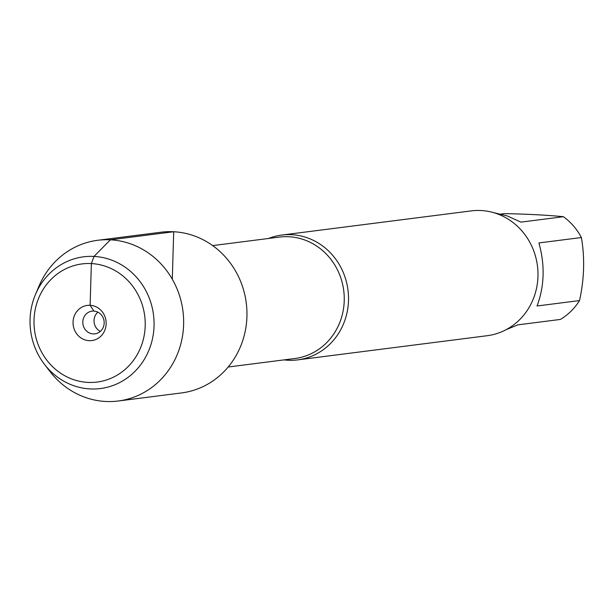 <?xml version="1.0" encoding="UTF-8"?>
<svg xmlns="http://www.w3.org/2000/svg" width="612" height="612" viewBox="0 0 612 612"><rect width="100%" height="100%" fill="white"/><g stroke="black" fill="none" stroke-linecap="round" stroke-linejoin="round"><path stroke-width="0.92" d="M268.515 238.481A62.914 58.698 82.7 0 1 281.803 235.054A62.914 58.698 82.7 0 1 291.626 234.687A62.914 58.698 82.7 0 1 348.45 295.282A62.914 58.698 82.7 0 1 297.723 359.871A62.914 58.698 82.7 0 1 287.9 360.238A62.914 58.698 82.7 0 1 283.999 359.894M297.723 359.871L487.183 335.713A62.914 58.698 -97.3 0 0 537.91 271.124A62.914 58.698 -97.3 0 0 481.086 210.528A62.914 58.698 -97.3 0 0 471.263 210.895L281.803 235.054M493.127 212.509L506.996 215.837L520.942 222.125L563.43 216.709A60.397 56.35 82.7 0 1 581.4 237.525C584.919 258.019 584.292 279.041 579.526 300.568A60.397 56.35 82.7 0 1 560.378 319.433L517.897 324.85L506.132 329.669M501.037 214.047L504.433 213.611C528.255 214.116 547.916 215.149 563.43 216.709M581.4 237.525L538.92 242.941C545.093 265.072 544.473 286.087 537.045 305.985L579.526 300.568M44.355 364.178L49.794 371.277A81.014 75.582 -97.3 0 0 105.585 401.472A81.014 75.582 -97.3 0 0 118.231 401.005L181.55 392.927A81.014 75.582 -97.3 0 0 246.865 309.764A81.014 75.582 -97.3 0 0 173.701 231.741A81.014 75.582 -97.3 0 0 161.055 232.208L97.736 240.287A81.014 75.582 -97.3 0 0 38.946 286.232L35.465 294.471A66.402 61.95 -97.3 0 0 44.355 364.178A66.402 61.95 -97.3 0 0 90.086 388.926A66.402 61.95 -97.3 0 0 153.268 334.496A66.402 61.95 -97.3 0 0 109.892 259.488A66.402 61.95 -97.3 0 0 35.465 294.471M118.231 401.005A81.014 75.582 -97.3 0 0 182.957 311.08A81.014 75.582 -97.3 0 0 97.736 240.287M87.837 382.393A59.54 55.547 82.7 0 1 42.343 290.754A59.54 55.547 82.7 0 1 138.626 295.81A59.54 55.547 82.7 0 1 87.837 382.393M100.33 331.398A11.437 10.672 82.7 0 1 97.882 312.151M93.835 311.08A11.437 10.672 82.7 0 1 104.162 322.096A11.437 10.672 82.7 0 1 94.944 333.838A11.437 10.672 82.7 0 1 82.911 323.84A11.437 10.672 82.7 0 1 92.045 311.141A11.437 10.672 82.7 0 1 93.835 311.08L90.125 305.296L91.364 263.581L94.019 256.42L110.382 239.812L173.701 231.741L172.293 279.194M89.077 340.677A17.733 16.539 -97.3 0 0 106.159 323.855A17.733 16.539 -97.3 0 0 90.125 305.296A17.733 16.539 -97.3 0 0 73.05 322.119A17.733 16.539 -97.3 0 0 89.077 340.677M228.161 367.009L294.831 358.51A61.2 57.092 -97.3 0 0 344.181 295.688A61.2 57.092 -97.3 0 0 288.902 236.745A61.2 57.092 -97.3 0 0 279.347 237.096L212.685 245.596"/></g></svg>
